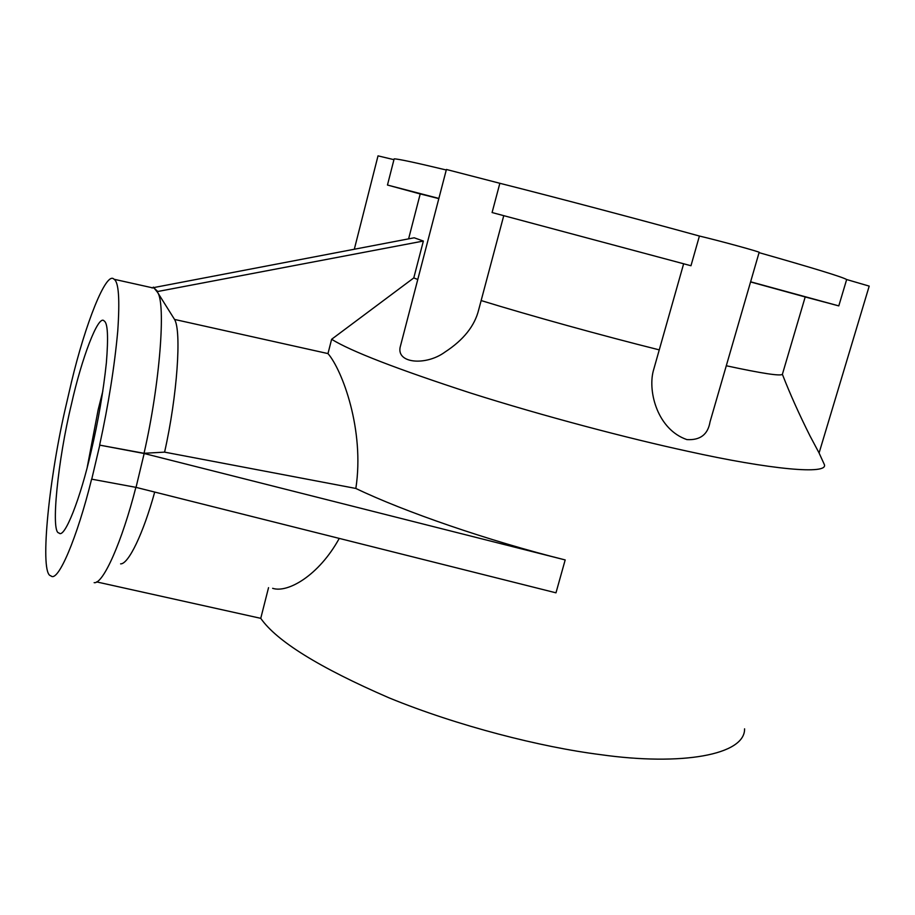 <?xml version="1.0" encoding="UTF-8"?>
<svg xmlns="http://www.w3.org/2000/svg" width="915" height="915" viewBox="0 0 915 915"><rect width="100%" height="100%" fill="white"/><g stroke="black" fill="none" stroke-linecap="round" stroke-linejoin="round"><path stroke-width="1.37" d="M87.245 467.199L98.18 409.646L102.823 391.128M91.145 451.381C80.6 498.115 64.347 539.576 58.972 532.93C50.462 533.239 57.931 459.57 71.404 404.373C81.435 359.035 98.397 313.708 104.138 320.971C107.73 322.858 108.473 336.812 106.369 362.843C103.292 391.78 98.214 421.289 91.145 451.381M809.992 435.906C799.138 414.243 789.931 393.713 782.382 374.315L805.2 296.952L838.792 305.896L846.661 279.533L869.204 286.109L819.085 452.982L809.992 435.906M438.868 198.429L387.468 185.036L420.214 193.957M354.345 249.12L378.021 155.859L393.953 159.667M503.73 215.746L478.694 309.762C474.725 325.912 463.482 340.014 444.965 352.069C425.83 366.194 394.8 363.621 400.564 345.641L446.406 169.469L499.853 183.286L492.087 212.543L690.974 265.739L492.087 212.543M782.382 374.315C780.644 376.282 761.955 373.434 726.293 365.76M690.974 265.739L699.415 236.036C718.138 240.393 762.836 252.62 759.13 252.414L710.04 421.861C707.947 434.476 700.238 440.39 686.902 439.6C657.771 429.593 647.9 392.341 653.184 371.318L654.66 366.103M819.108 453.051L824.232 464.294C829.585 475.194 769.606 469.441 688.057 451.347C628.491 438.479 542.961 416.016 470.573 393.027C397.087 369.1 350.765 351.188 331.619 339.282L327.982 353.59L174.548 319.438C181.685 330.875 177.338 395.669 164.586 452.136L355.844 488.45C364.833 429.981 342.153 369.935 327.982 353.59M744.581 728.832C745.107 754.978 681.618 766.118 600.549 754.646C541.154 747.155 457.855 726.064 389.012 697.836C319.358 667.63 276.605 641.129 260.752 618.334L268.541 587.659M805.2 296.952L750.575 281.946M838.792 305.896L750.62 281.797M846.661 279.533C842.624 277.062 813.424 268.106 759.073 252.643M438.823 198.612L420.214 193.911M151.936 287.928L414.198 237.797L423.371 241.045L413.786 277.92L331.619 339.282M417.778 279.475L413.786 277.92M446.268 169.996C414.872 162.47 397.499 158.764 394.148 158.878L393.999 159.462M120.608 563.869C128.466 564.326 143.335 533.411 154.704 492.064M272.636 588.322C287.676 593.297 318.82 575.592 339.259 538.409M135.866 487.352C122.13 541.314 103.189 584.308 94.142 582.661M355.844 488.45C403.961 511.599 488.221 540.719 565.184 559.934L144.158 453.508L99.769 445.136L144.032 453.291L164.586 452.136M71.484 382.035L64.793 410.892C48.14 484.458 39.642 574.586 50.851 575.798C57.851 583.358 77.157 537.78 91.603 479.151L136.038 487.375L555.977 592.829L565.184 559.934M153.114 287.962L114.032 279.258C106.3 270.28 85.141 324.425 71.45 382.161L71.381 382.012M154.589 288.534L157.769 291.496L157.563 292.365L174.548 319.438M157.769 291.496L423.371 241.045M153.32 287.104L157.563 292.365C165.992 303.46 159.988 383.728 144.032 453.291M144.158 453.508L136.038 487.375M114.032 279.258C118.676 281.809 119.922 299.091 117.749 331.093C114.512 366.503 108.473 404.441 99.666 444.919M99.769 445.136L91.694 479.391M659.258 349.873C602.596 335.736 529.133 315.366 481.153 300.555M699.415 236.036C636.028 218.616 555.622 197.377 499.853 183.286M260.752 618.334L96.567 581.894M420.237 193.843L408.605 238.861M394.148 158.878L387.468 185.036M683.631 263.829L653.184 371.318"/></g></svg>
